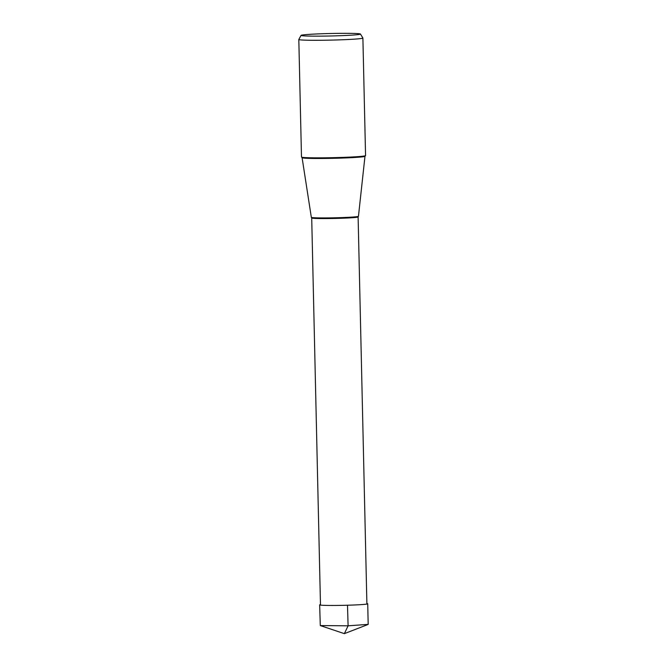 <?xml version="1.0" encoding="UTF-8"?>
<svg xmlns="http://www.w3.org/2000/svg" width="667" height="667" viewBox="0 0 667 667"><rect width="100%" height="100%" fill="white"/><g stroke="black" fill="none" stroke-linecap="round" stroke-linejoin="round"><path stroke-width="1" d="M367.717 603.777L368.184 624.37L348.099 625.813L320.293 625.571L319.66 604.869A24.037 1.009 -1.3 0 0 347.632 605.227A24.037 1.009 -1.3 0 0 367.717 603.777A24.037 1.009 -1.3 0 0 366.892 603.535M320.477 604.594A24.037 1.009 -1.3 0 0 319.66 604.869M362.89 38.044L365.558 155.594A32.041 1.342 178.7 0 1 365.157 155.811A32.041 1.342 178.7 0 1 338.786 157.52A32.041 1.342 178.7 0 1 301.893 157.245A32.041 1.342 178.7 0 1 301.484 157.045L298.816 39.495A32.041 1.342 -1.3 0 0 298.816 39.495A32.041 1.342 -1.3 0 0 336.118 39.978A32.041 1.342 -1.3 0 0 362.89 38.044A32.041 1.342 -1.3 0 0 362.881 38.011L360.455 34.034A29.715 1.242 -1.3 0 0 325.88 33.625A29.715 1.242 -1.3 0 0 301.067 35.384A29.715 1.242 -1.3 0 0 335.643 35.851A29.715 1.242 -1.3 0 0 360.455 34.034M364.982 156.286L358.454 216.275A23.57 0.984 178.7 0 1 358.412 216.333A23.57 0.984 178.7 0 1 338.761 217.692A23.57 0.984 178.7 0 1 311.381 217.4A23.57 0.984 178.7 0 1 311.331 217.342L302.093 157.712A31.449 1.317 -1.3 0 0 338.703 158.171A31.449 1.317 -1.3 0 0 364.982 156.286L365.299 155.761M368.026 624.487L344.355 633.65L348.099 625.813L347.499 605.194M320.477 604.852L311.706 218.001A23.212 0.975 -1.3 0 0 338.719 218.342A23.212 0.975 -1.3 0 0 358.112 216.942L358.412 216.333M344.355 633.65L320.293 625.571M301.067 35.384L298.824 39.461M302.093 157.712L301.751 157.204M311.706 218.001L311.381 217.4M366.892 603.802L358.112 216.942"/></g></svg>
